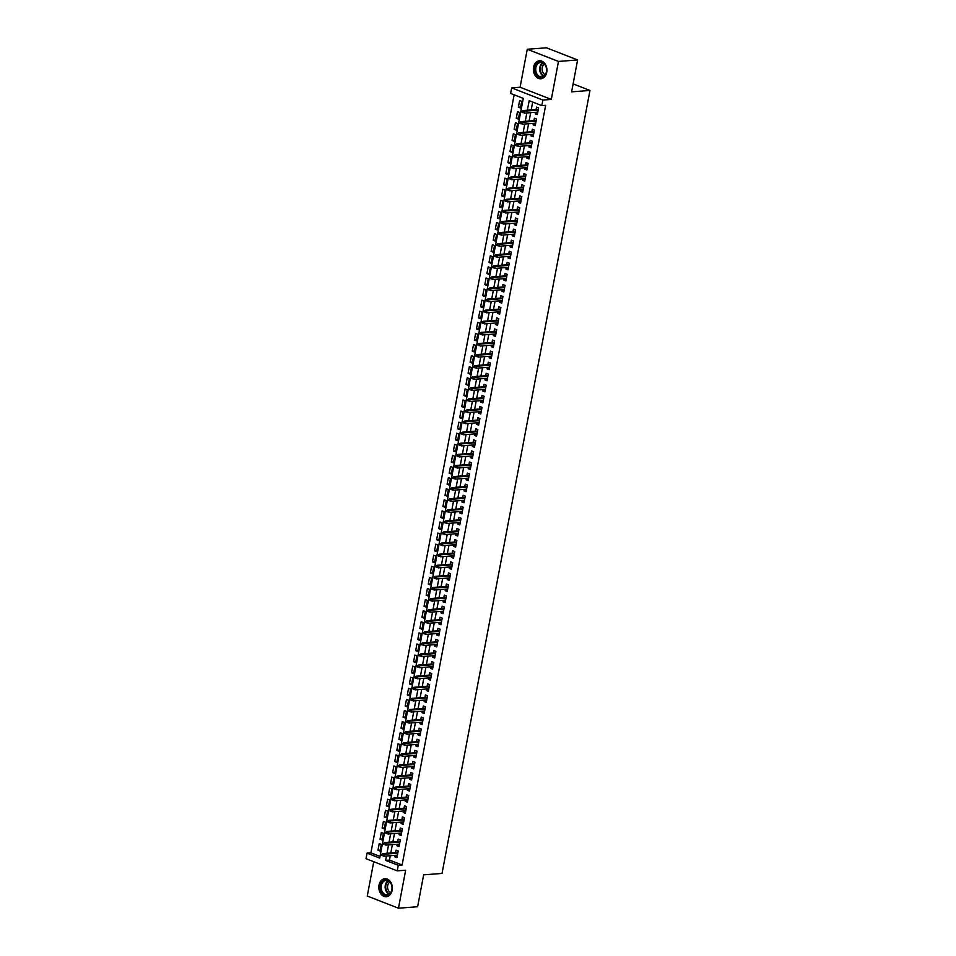 <?xml version="1.0" encoding="UTF-8"?>
<svg xmlns="http://www.w3.org/2000/svg" width="956" height="956" viewBox="0 0 956 956"><rect width="100%" height="100%" fill="white"/><g stroke="black" fill="none" stroke-linecap="round" stroke-linejoin="round"><path stroke-width="1.43" d="M533.567 67.207A9.034 6.764 -94.4 0 0 540.833 78.774A9.034 6.764 -94.4 0 0 546.724 72.333A9.034 6.764 -94.4 0 0 539.459 60.766A9.034 6.764 -94.4 0 0 533.567 67.207M379.018 885.137A9.034 6.764 -94.4 0 0 386.284 896.704A9.034 6.764 -94.4 0 0 392.175 890.263A9.034 6.764 -94.4 0 0 384.91 878.695A9.034 6.764 -94.4 0 0 379.018 885.137M390.287 855.728L389.462 860.089L402.106 865.025L398.282 865.311L397.23 870.856L366.029 858.691L367.08 853.146L379.723 858.082L523.279 98.372L510.624 93.437L511.675 87.892L542.877 100.069L541.825 105.614L529.182 100.679L527.365 110.227M520.088 87.247L551.301 99.424L558.471 61.435L577.615 59.965L546.414 47.8L527.27 49.27L520.088 87.247L511.675 87.892M373.76 861.703L367.271 896.035L398.473 908.2L405.655 870.211L397.23 870.856M514.137 94.811L370.904 852.86L367.08 853.146M558.471 61.435L527.27 49.27M577.615 59.965L571.592 91.848L589.971 90.45L442.031 873.437L423.651 874.848L417.617 906.73L398.473 908.2M535.515 112.282L535.229 113.752L537.344 114.577L538.598 107.92L536.495 107.096L536.029 109.57M533.412 123.372L533.137 124.842L535.24 125.666L536.507 119.01L534.392 118.186L533.926 120.659M531.321 134.461L531.046 135.931L533.149 136.756L534.404 130.1L532.301 129.287L531.835 131.749M529.218 145.551L528.943 147.033L531.058 147.845L532.313 141.189L530.198 140.377L529.732 142.838M527.126 156.653L526.852 158.122L528.955 158.935L530.221 152.291L528.106 151.466L527.64 153.928M525.035 167.742L524.76 169.212L526.864 170.025L528.118 163.38L526.015 162.556L525.549 165.018M522.932 178.832L522.657 180.302L524.772 181.126L526.027 174.47L523.912 173.645L523.446 176.107M520.841 189.921L520.566 191.391L522.669 192.216L523.924 185.56L521.821 184.735L521.355 187.209M518.75 201.011L518.463 202.481L520.578 203.305L521.833 196.649L519.729 195.825L519.263 198.298M516.646 212.101L516.371 213.57L518.475 214.395L519.741 207.739L517.626 206.914L517.16 209.388M514.555 223.19L514.28 224.66L516.383 225.485L517.638 218.828L515.535 218.004L515.069 220.478M512.464 234.28L512.177 235.75L514.292 236.574L515.547 229.918L513.444 229.093L512.978 231.567M510.361 245.369L510.086 246.839L512.189 247.664L513.456 241.008L511.341 240.183L510.874 242.657M508.269 256.459L507.995 257.929L510.098 258.753L511.352 252.097L509.249 251.273L508.783 253.746M506.178 267.549L505.891 269.018L508.006 269.843L509.261 263.187L507.146 262.374L506.68 264.836M504.075 278.638L503.8 280.108L505.903 280.933L507.17 274.276L505.055 273.464L504.589 275.925M501.984 289.74L501.709 291.21L503.812 292.022L505.067 285.378L502.964 284.553L502.498 287.015M499.88 300.829L499.606 302.299L501.721 303.112L502.976 296.468L500.86 295.643L500.394 298.105M497.789 311.919L497.514 313.389L499.618 314.213L500.872 307.557L498.769 306.733L498.303 309.194M495.698 323.009L495.411 324.478L497.526 325.303L498.781 318.647L496.678 317.822L496.212 320.296M493.595 334.098L493.32 335.568L495.435 336.393L496.69 329.736L494.575 328.912L494.109 331.385M491.504 345.188L491.229 346.658L493.332 347.482L494.587 340.826L492.483 340.001L492.017 342.475M489.412 356.277L489.125 357.747L491.241 358.572L492.495 351.916L490.392 351.091L489.926 353.565M487.309 367.367L487.034 368.837L489.137 369.661L490.404 363.005L488.289 362.181L487.823 364.654M485.218 378.457L484.943 379.926L487.046 380.751L488.301 374.095L486.198 373.27L485.732 375.744M483.127 389.546L482.84 391.016L484.955 391.841L486.21 385.184L484.095 384.36L483.628 386.833M481.023 400.636L480.749 402.106L482.852 402.93L484.118 396.274L482.003 395.461L481.537 397.923M478.932 411.725L478.657 413.195L480.76 414.02L482.015 407.364L479.912 406.551L479.446 409.013M476.829 422.827L476.554 424.297L478.669 425.109L479.924 418.465L477.809 417.641L477.343 420.102M474.738 433.916L474.463 435.386L476.566 436.199L477.821 429.555L475.718 428.73L475.252 431.192M472.646 445.006L472.36 446.476L474.475 447.3L475.73 440.644L473.626 439.82L473.16 442.281M470.543 456.096L470.268 457.565L472.384 458.39L473.638 451.734L471.523 450.909L471.057 453.383M468.452 467.185L468.177 468.655L470.28 469.48L471.535 462.824L469.432 461.999L468.966 464.473M466.361 478.275L466.074 479.745L468.189 480.569L469.444 473.913L467.341 473.089L466.875 475.562M464.258 489.364L463.983 490.834L466.086 491.659L467.353 485.003L465.237 484.178L464.771 486.652M462.166 500.454L461.891 501.924L463.995 502.748L465.249 496.092L463.146 495.268L462.68 497.741M460.075 511.544L459.788 513.014L461.903 513.838L463.158 507.182L461.043 506.357L460.577 508.831M457.972 522.633L457.697 524.103L459.8 524.928L461.067 518.272L458.952 517.447L458.486 519.921M455.881 533.723L455.606 535.193L457.709 536.017L458.964 529.361L456.86 528.548L456.394 531.01M453.777 544.812L453.502 546.282L455.618 547.107L456.872 540.451L454.757 539.638L454.291 542.1M451.686 555.902L451.411 557.384L453.514 558.196L454.769 551.552L452.666 550.728L452.2 553.189M449.595 567.004L449.308 568.473L451.423 569.286L452.678 562.642L450.575 561.817L450.109 564.279M447.492 578.093L447.217 579.563L449.332 580.388L450.587 573.731L448.472 572.907L448.005 575.369M445.4 589.183L445.126 590.653L447.229 591.477L448.484 584.821L446.38 583.996L445.914 586.47M443.309 600.272L443.022 601.742L445.138 602.567L446.392 595.911L444.289 595.086L443.823 597.56M441.206 611.362L440.931 612.832L443.034 613.656L444.301 607L442.186 606.176L441.72 608.649M439.115 622.452L438.84 623.921L440.943 624.746L442.198 618.09L440.095 617.265L439.629 619.739M437.023 633.541L436.737 635.011L438.852 635.836L440.107 629.179L437.991 628.355L437.525 630.829M434.92 644.631L434.645 646.101L436.749 646.925L438.015 640.269L435.9 639.445L435.434 641.918M432.829 655.72L432.554 657.19L434.657 658.015L435.912 651.359L433.809 650.534L433.343 653.008M430.726 666.81L430.451 668.28L432.566 669.104L433.821 662.448L431.706 661.636L431.24 664.097M428.635 677.9L428.36 679.369L430.463 680.194L431.718 673.538L429.614 672.725L429.148 675.187M426.543 688.989L426.257 690.471L428.372 691.284L429.626 684.627L427.523 683.815L427.057 686.277M424.44 700.091L424.165 701.561L426.28 702.373L427.535 695.729L425.42 694.904L424.954 697.366M422.349 711.18L422.074 712.65L424.177 713.475L425.432 706.819L423.329 705.994L422.863 708.456M420.258 722.27L419.971 723.74L422.086 724.564L423.341 717.908L421.238 717.084L420.771 719.557M418.154 733.36L417.88 734.829L419.983 735.654L421.249 728.998L419.134 728.173L418.668 730.647M416.063 744.449L415.788 745.919L417.892 746.744L419.146 740.087L417.043 739.263L416.577 741.737M413.972 755.539L413.685 757.009L415.8 757.833L417.055 751.177L414.94 750.352L414.474 752.826M411.869 766.628L411.594 768.098L413.697 768.923L414.964 762.267L412.849 761.442L412.383 763.916M409.777 777.718L409.503 779.188L411.606 780.012L412.861 773.356L410.757 772.532L410.291 775.005M407.674 788.808L407.399 790.277L409.515 791.102L410.769 784.446L408.654 783.621L408.188 786.095M405.583 799.897L405.308 801.367L407.411 802.192L408.666 795.535L406.563 794.723L406.097 797.185M403.492 810.987L403.205 812.457L405.32 813.281L406.575 806.625L404.472 805.812L404.006 808.274M401.389 822.076L401.114 823.558L403.229 824.371L404.484 817.715L402.368 816.902L401.902 819.364M399.297 833.178L399.022 834.648L401.126 835.46L402.38 828.816L400.277 827.992L399.811 830.453M397.206 844.268L396.919 845.737L399.034 846.562L400.289 839.906L398.186 839.081L397.72 841.543M380.261 850.075L377.967 850.243L379.221 843.598L381.325 844.411L380.07 851.067L377.967 850.243M382.352 838.986L380.058 839.153L381.313 832.497L383.428 833.321L382.161 839.977L380.058 839.153M384.443 827.896L382.149 828.063L383.404 821.407L385.519 822.232L384.264 828.888L382.149 828.063M386.547 816.794L384.252 816.974L385.507 810.318L387.61 811.142L386.355 817.798L384.252 816.974M388.638 805.705L386.344 805.884L387.598 799.228L389.713 800.053L388.447 806.709L386.344 805.884M390.741 794.615L388.435 794.795L389.701 788.138L391.805 788.963L390.55 795.619L388.435 794.795M392.832 783.526L390.538 783.705L391.793 777.049L393.896 777.873L392.641 784.529L390.538 783.705M394.924 772.436L392.629 772.615L393.884 765.959L395.999 766.784L394.732 773.44L392.629 772.615M397.027 761.346L394.72 761.526L395.987 754.87L398.09 755.694L396.836 762.35L394.72 761.526M399.118 750.257L396.824 750.436L398.078 743.78L400.182 744.605L398.927 751.249L396.824 750.436M401.209 739.167L398.915 739.347L400.17 732.69L402.285 733.515L401.03 740.159L398.915 739.347M403.312 728.078L401.018 728.257L402.273 721.601L404.376 722.413L403.121 729.07L401.018 728.257M405.404 716.988L403.109 717.155L404.364 710.511L406.479 711.324L405.213 717.98L403.109 717.155M407.495 705.898L405.201 706.066L406.455 699.422L408.57 700.234L407.316 706.89L405.201 706.066M409.598 694.809L407.304 694.976L408.559 688.32L410.662 689.145L409.407 695.801L407.304 694.976M411.689 683.707L409.395 683.887L410.65 677.23L412.765 678.055L411.498 684.711L409.395 683.887M413.793 672.618L411.486 672.797L412.753 666.141L414.856 666.965L413.601 673.622L411.486 672.797M415.884 661.528L413.59 661.707L414.844 655.051L416.947 655.876L415.693 662.532L413.59 661.707M417.975 650.438L415.681 650.618L416.935 643.962L419.051 644.786L417.784 651.442L415.681 650.618M420.078 639.349L417.772 639.528L419.039 632.872L421.142 633.697L419.887 640.353L417.772 639.528M422.17 628.259L419.875 628.439L421.13 621.782L423.233 622.607L421.978 629.263L419.875 628.439M424.261 617.17L421.966 617.349L423.221 610.693L425.336 611.517L424.082 618.162L421.966 617.349M426.364 606.08L424.058 606.259L425.324 599.603L427.428 600.428L426.173 607.072L424.058 606.259M428.455 594.99L426.161 595.17L427.416 588.514L429.531 589.326L428.264 595.982L426.161 595.17M430.547 583.901L428.252 584.068L429.507 577.424L431.622 578.237L430.367 584.893L428.252 584.068M432.65 572.811L430.355 572.979L431.61 566.334L433.713 567.147L432.459 573.803L430.355 572.979M434.741 561.722L432.447 561.889L433.701 555.233L435.817 556.057L434.55 562.714L432.447 561.889M436.844 550.62L434.538 550.799L435.805 544.143L437.908 544.968L436.653 551.624L434.538 550.799M438.935 539.531L436.641 539.71L437.896 533.054L439.999 533.878L438.744 540.534L436.641 539.71M441.027 528.441L438.732 528.62L439.987 521.964L442.102 522.789L440.835 529.445L438.732 528.62M443.13 517.351L440.824 517.531L442.09 510.874L444.193 511.699L442.939 518.355L440.824 517.531M445.221 506.262L442.927 506.441L444.182 499.785L446.285 500.609L445.03 507.266L442.927 506.441M447.312 495.172L445.018 495.351L446.273 488.695L448.388 489.52L447.133 496.176L445.018 495.351M449.416 484.083L447.109 484.262L448.376 477.606L450.479 478.43L449.224 485.074L447.109 484.262M451.507 472.993L449.212 473.172L450.467 466.516L452.582 467.341L451.316 473.985L449.212 473.172M453.598 461.903L451.304 462.083L452.558 455.426L454.674 456.239L453.419 462.895L451.304 462.083M455.701 450.814L453.407 450.981L454.662 444.337L456.765 445.149L455.51 451.806L453.407 450.981M457.793 439.724L455.498 439.891L456.753 433.247L458.868 434.06L457.601 440.716L455.498 439.891M459.896 428.635L457.589 428.802L458.856 422.146L460.959 422.97L459.705 429.626L457.589 428.802M461.987 417.533L459.693 417.712L460.947 411.056L463.051 411.881L461.796 418.537L459.693 417.712M464.078 406.443L461.784 406.623L463.039 399.966L465.154 400.791L463.887 407.447L461.784 406.623M466.181 395.354L463.875 395.533L465.142 388.877L467.245 389.701L465.99 396.358L463.875 395.533M468.273 384.264L465.978 384.443L467.233 377.787L469.336 378.612L468.082 385.268L465.978 384.443M470.364 373.175L468.07 373.354L469.324 366.698L471.439 367.522L470.185 374.178L468.07 373.354M472.467 362.085L470.161 362.264L471.428 355.608L473.531 356.433L472.276 363.089L470.161 362.264M474.558 350.995L472.264 351.175L473.519 344.519L475.634 345.343L474.367 351.999L472.264 351.175M476.65 339.906L474.355 340.085L475.61 333.429L477.725 334.253L476.47 340.898L474.355 340.085M478.753 328.816L476.458 328.995L477.713 322.339L479.816 323.152L478.562 329.808L476.458 328.995M480.844 317.727L478.55 317.894L479.804 311.25L481.92 312.062L480.653 318.718L478.55 317.894M482.947 306.637L480.641 306.804L481.908 300.16L484.011 300.973L482.756 307.629L480.641 306.804M485.039 295.547L482.744 295.715L483.999 289.059L486.102 289.883L484.847 296.539L482.744 295.715M487.13 284.446L484.835 284.625L486.09 277.969L488.205 278.794L486.939 285.45L484.835 284.625M489.233 273.356L486.927 273.536L488.193 266.879L490.297 267.704L489.042 274.36L486.927 273.536M491.324 262.267L489.03 262.446L490.285 255.79L492.388 256.614L491.133 263.27L489.03 262.446M493.416 251.177L491.121 251.356L492.376 244.7L494.491 245.525L493.236 252.181L491.121 251.356M495.519 240.087L493.212 240.267L494.479 233.611L496.582 234.435L495.328 241.091L493.212 240.267M497.61 228.998L495.316 229.177L496.57 222.521L498.674 223.346L497.419 230.002L495.316 229.177M499.701 217.908L497.407 218.088L498.662 211.431L500.777 212.256L499.522 218.912L497.407 218.088M501.804 206.819L499.51 206.998L500.765 200.342L502.868 201.166L501.613 207.811L499.51 206.998M503.896 195.729L501.601 195.908L502.856 189.252L504.971 190.077L503.704 196.721L501.601 195.908M505.999 184.639L503.693 184.807L504.959 178.163L507.062 178.975L505.808 185.631L503.693 184.807M508.09 173.55L505.796 173.717L507.05 167.073L509.154 167.886L507.899 174.542L505.796 173.717M510.181 162.46L507.887 162.628L509.142 155.971L511.257 156.796L509.99 163.452L507.887 162.628M512.285 151.371L509.978 151.538L511.245 144.882L513.348 145.706L512.093 152.363L509.978 151.538M514.376 140.269L512.081 140.448L513.336 133.792L515.439 134.617L514.185 141.273L512.081 140.448M516.467 129.179L514.173 129.359L515.427 122.703L517.543 123.527L516.288 130.183L514.173 129.359M518.57 118.09L516.264 118.269L517.531 111.613L519.634 112.438L518.379 119.094L516.264 118.269M370.904 852.86L380.034 856.421M520.47 108.004L521.725 101.348L519.622 100.523L518.367 107.18L520.47 108.004M402.106 865.025L545.661 105.315L541.825 105.614M532.695 102.053L531.201 109.94M530.688 112.653L529.098 121.03M528.596 123.742L527.007 132.119M526.493 134.832L524.916 143.209M524.402 145.921L522.812 154.298M522.299 157.011L520.721 165.388M520.207 168.113L518.63 176.478M518.116 179.202L516.527 187.579M516.013 190.292L514.436 198.669M513.922 201.381L512.344 209.758M511.83 212.471L510.241 220.848M509.727 223.561L508.15 231.938M507.636 234.65L506.047 243.027M505.545 245.74L503.955 254.117M503.442 256.829L501.864 265.206M501.35 267.919L499.761 276.296M499.247 279.009L497.67 287.386M497.156 290.098L495.578 298.475M495.065 301.2L493.475 309.565M492.961 312.289L491.384 320.654M490.87 323.379L489.293 331.756M488.779 334.469L487.19 342.846M486.676 345.558L485.098 353.935M484.584 356.648L483.007 365.025M482.493 367.737L480.904 376.114M480.39 378.827L478.813 387.204M478.299 389.917L476.709 398.294M476.196 401.006L474.618 409.383M474.104 412.096L472.527 420.473M472.013 423.185L470.424 431.562M469.91 434.287L468.332 442.652M467.819 445.377L466.241 453.742M465.727 456.466L464.138 464.843M463.624 467.556L462.047 475.933M461.533 478.645L459.955 487.022M459.442 489.735L457.852 498.112M457.338 500.825L455.761 509.201M455.247 511.914L453.658 520.291M453.144 523.004L451.567 531.381M451.053 534.093L449.475 542.47M448.962 545.183L447.372 553.56M446.858 556.273L445.281 564.649M444.767 567.362L443.19 575.739M442.676 578.464L441.086 586.829M440.573 589.553L438.995 597.93M438.481 600.643L436.904 609.02M436.39 611.732L434.801 620.109M434.287 622.822L432.71 631.199M432.196 633.912L430.606 642.289M430.092 645.001L428.515 653.378M428.001 656.091L426.424 664.468M425.91 667.18L424.321 675.557M423.807 678.27L422.229 686.647M421.716 689.36L420.138 697.737M419.624 700.449L418.035 708.826M417.521 711.551L415.944 719.916M415.43 722.64L413.852 731.017M413.339 733.73L411.749 742.107M411.235 744.82L409.658 753.197M409.144 755.909L407.555 764.286M407.053 766.999L405.464 775.376M404.95 778.088L403.372 786.465M402.858 789.178L401.269 797.555M400.755 800.268L399.178 808.645M398.664 811.357L397.087 819.734M396.573 822.447L394.983 830.824M394.47 833.536L392.892 841.913M392.378 844.638L390.801 853.003M395.103 855.357L394.828 856.827L396.931 857.652L398.198 850.995L396.083 850.171L395.617 852.644M589.971 90.45L573.098 83.865M551.301 99.424L542.877 100.069M386.451 856.014L385.627 860.388L398.282 865.311M526.864 112.951L525.274 121.328M524.76 124.041L523.183 132.418M522.669 135.131L521.08 143.508M520.566 146.22L518.989 154.597M518.475 157.31L516.897 165.687M516.383 168.399L514.794 176.776M514.28 179.489L512.703 187.866M512.189 190.579L510.612 198.956M510.098 201.668L508.508 210.045M507.995 212.758L506.417 221.135M505.903 223.847L504.314 232.224M503.812 234.949L502.223 243.314M501.709 246.039L500.131 254.416M499.618 257.128L498.028 265.505M497.514 268.218L495.937 276.595M495.423 279.307L493.846 287.684M493.332 290.397L491.743 298.774M491.229 301.487L489.651 309.864M489.137 312.576L487.56 320.953M487.046 323.666L485.457 332.043M484.943 334.755L483.366 343.132M482.852 345.845L481.262 354.222M480.76 356.935L479.171 365.312M478.657 368.036L477.08 376.401M476.566 379.126L474.977 387.503M474.463 390.215L472.885 398.592M472.372 401.305L470.794 409.682M470.28 412.395L468.691 420.771M468.177 423.484L466.6 431.861M466.086 434.574L464.508 442.951M463.995 445.663L462.405 454.04M461.891 456.753L460.314 465.13M459.8 467.843L458.211 476.219M457.709 478.932L456.12 487.309M455.606 490.022L454.028 498.399M453.514 501.123L451.925 509.488M451.411 512.213L449.834 520.59M449.32 523.302L447.743 531.679M447.229 534.392L445.639 542.769M445.126 545.482L443.548 553.859M443.034 556.571L441.457 564.948M440.943 567.661L439.354 576.038M438.84 578.75L437.262 587.127M436.749 589.84L435.159 598.217M434.657 600.93L433.068 609.307M432.554 612.019L430.977 620.396M430.463 623.109L428.874 631.486M428.36 634.21L426.782 642.575M426.268 645.3L424.691 653.677M424.177 656.39L422.588 664.767M422.074 667.479L420.497 675.856M419.983 678.569L418.405 686.946M417.892 689.658L416.302 698.035M415.788 700.748L414.211 709.125M413.697 711.838L412.108 720.215M411.606 722.927L410.016 731.304M409.503 734.017L407.925 742.394M407.411 745.106L405.822 753.483M405.308 756.196L403.731 764.573M403.217 767.298L401.64 775.663M401.126 778.387L399.536 786.764M399.022 789.477L397.445 797.854M396.931 800.566L395.354 808.943M394.84 811.656L393.251 820.033M392.737 822.746L391.159 831.123M390.645 833.835L389.056 842.212M388.554 844.925L386.965 853.302M389.462 860.089L385.627 860.388M397.122 856.648L394.828 856.827M520.662 107L518.367 107.18M399.226 845.558L396.919 845.737M401.317 834.468L399.022 834.648M403.408 823.379L401.114 823.558M405.511 812.289L403.205 812.457M407.603 801.2L405.308 801.367M409.694 790.11L407.399 790.277M411.797 779.009L409.503 779.188M413.888 767.919L411.594 768.098M415.98 756.829L413.685 757.009M418.083 745.74L415.788 745.919M420.174 734.65L417.88 734.829M422.277 723.561L419.971 723.74M424.368 712.471L422.074 712.65M426.46 701.381L424.165 701.561M428.563 690.292L426.257 690.471M430.654 679.202L428.36 679.369M432.745 668.113L430.451 668.28M434.849 657.023L432.554 657.19M436.94 645.921L434.645 646.101M439.031 634.832L436.737 635.011M441.134 623.742L438.84 623.921M443.226 612.653L440.931 612.832M445.329 601.563L443.022 601.742M447.42 590.473L445.126 590.653M449.511 579.384L447.217 579.563M451.614 568.294L449.308 568.473M453.706 557.205L451.411 557.384M455.797 546.115L453.502 546.282M457.9 535.025L455.606 535.193M459.991 523.936L457.697 524.103M462.083 512.846L459.788 513.014M464.186 501.745L461.891 501.924M466.277 490.655L463.983 490.834M468.38 479.565L466.074 479.745M470.471 468.476L468.177 468.655M472.563 457.386L470.268 457.565M474.666 446.297L472.36 446.476M476.757 435.207L474.463 435.386M478.848 424.117L476.554 424.297M480.952 413.028L478.657 413.195M483.043 401.938L480.749 402.106M485.134 390.849L482.84 391.016M487.237 379.759L484.943 379.926M489.329 368.658L487.034 368.837M491.432 357.568L489.125 357.747M493.523 346.478L491.229 346.658M495.614 335.389L493.32 335.568M497.718 324.299L495.411 324.478M499.809 313.21L497.514 313.389M501.9 302.12L499.606 302.299M504.003 291.03L501.709 291.21M506.094 279.941L503.8 280.108M508.186 268.851L505.891 269.018M510.289 257.762L507.995 257.929M512.38 246.672L510.086 246.839M514.483 235.57L512.177 235.75M516.575 224.481L514.28 224.66M518.666 213.391L516.371 213.57M520.769 202.302L518.463 202.481M522.86 191.212L520.566 191.391M524.952 180.122L522.657 180.302M527.055 169.033L524.76 169.212M529.146 157.943L526.852 158.122M531.237 146.854L528.943 147.033M533.34 135.764L531.046 135.931M535.432 124.674L533.137 124.842M537.535 113.585L535.229 113.752M397.911 852.465L382.615 853.636L384.133 854.222L397.78 853.182M382.723 854.616L381.874 854.282L381.659 855.393L382.508 855.728L382.723 854.616L384.133 854.222L383.762 856.218L397.397 855.178M382.508 855.728L381.659 855.393M382.615 853.636L381.874 854.282M391.9 889.869A7.815 5.856 85.6 0 1 384.802 895.139A7.815 5.856 85.6 0 1 380.524 885.435A7.815 5.856 85.6 0 1 387.622 880.165A7.815 5.856 85.6 0 1 391.9 889.869M381.325 885.567A7.242 5.413 -94.4 0 0 387.144 894.84A7.242 5.413 -94.4 0 0 391.864 889.678A7.242 5.413 -94.4 0 0 386.045 880.404A7.242 5.413 -94.4 0 0 381.325 885.567M390.681 892.629A5.7 4.266 85.6 0 1 387.67 885.603A5.7 4.266 85.6 0 1 389.869 882.053M385.531 878.695L385.674 878.695A8.974 6.716 -94.4 0 0 385.531 878.695A8.974 6.716 -94.4 0 0 379.675 885.101A8.974 6.716 -94.4 0 0 386.893 896.597A8.974 6.716 -94.4 0 0 387.06 896.585L386.893 896.597M542.387 77.317A7.815 5.856 85.6 0 1 535.121 71.545A7.815 5.856 85.6 0 1 539.136 62.128A7.815 5.856 85.6 0 1 546.402 67.9A7.815 5.856 85.6 0 1 542.387 77.317M539.638 62.666A7.242 5.413 -94.4 0 0 535.814 70.744A7.242 5.413 -94.4 0 0 541.694 76.91A7.242 5.413 -94.4 0 0 542.65 76.719A7.242 5.413 -94.4 0 0 546.474 68.641A7.242 5.413 -94.4 0 0 540.594 62.475A7.242 5.413 -94.4 0 0 539.638 62.666M545.231 74.699A5.7 4.266 85.6 0 1 542.124 69.621A5.7 4.266 85.6 0 1 544.418 64.124M540.248 60.766A8.974 6.716 -94.4 0 0 540.08 60.766A8.974 6.716 -94.4 0 0 538.897 61.005A8.974 6.716 -94.4 0 0 534.153 71.031A8.974 6.716 -94.4 0 0 541.443 78.667A8.974 6.716 -94.4 0 0 541.61 78.655M400.014 841.376L384.706 842.547L386.224 843.132L399.871 842.093M384.814 843.527L383.965 843.192L383.762 844.303L384.599 844.638L384.814 843.527L386.224 843.132L385.854 845.128L399.5 844.088M384.599 844.638L383.762 844.303M384.706 842.547L383.965 843.192M402.106 830.286L386.81 831.457L388.327 832.043L401.974 831.003M386.905 832.437L386.069 832.102L385.854 833.214L386.702 833.548L386.905 832.437L388.327 832.043L387.945 834.038L401.592 832.999M386.702 833.548L385.854 833.214M386.81 831.457L386.069 832.102M404.197 819.196L388.901 820.368L390.418 820.953L404.065 819.913M389.008 821.347L388.16 821.013L387.957 822.124L388.793 822.447L389.008 821.347L390.418 820.953L390.048 822.949L403.695 821.909M388.793 822.447L387.957 822.124M388.901 820.368L388.16 821.013M406.3 808.095L391.004 809.278L392.522 809.863L406.157 808.824M391.1 810.258L390.251 809.923L390.048 811.035L390.885 811.357L391.1 810.258L392.522 809.863L392.139 811.859L405.786 810.819M390.885 811.357L390.048 811.035M391.004 809.278L390.251 809.923M408.391 797.005L393.095 798.176L394.613 798.774L408.26 797.734M393.191 799.168L392.354 798.834L392.139 799.945L392.988 800.268L393.191 799.168L394.613 798.774L394.231 800.77L407.877 799.73M392.988 800.268L392.139 799.945M393.095 798.176L392.354 798.834M410.494 785.916L395.187 787.087L396.704 787.684L410.351 786.633M395.294 788.067L394.446 787.744L394.242 788.855L395.079 789.178L395.294 788.067L396.704 787.684L396.334 789.68L409.981 788.64M395.079 789.178L394.242 788.855M395.187 787.087L394.446 787.744M412.586 774.826L397.29 775.997L398.807 776.595L412.454 775.543M397.385 776.977L396.549 776.654L396.334 777.766L397.182 778.088L397.385 776.977L398.807 776.595L398.425 778.59L412.072 777.539M397.182 778.088L396.334 777.766M397.29 775.997L396.549 776.654M414.677 763.736L399.381 764.908L400.899 765.505L414.546 764.453M399.477 765.887L398.64 765.565L398.425 766.676L399.273 766.999L399.477 765.887L400.899 765.505L400.516 767.501L414.163 766.449M399.273 766.999L398.425 766.676M399.381 764.908L398.64 765.565M416.78 752.647L401.472 753.818L402.99 754.415L416.637 753.364M401.58 754.798L400.731 754.475L400.528 755.575L401.365 755.909L401.58 754.798L402.99 754.415L402.619 756.411L416.266 755.36M401.365 755.909L400.528 755.575M401.472 753.818L400.731 754.475M418.871 741.557L403.575 742.728L405.093 743.326L418.74 742.274M403.671 743.708L402.835 743.386L402.619 744.485L403.468 744.82L403.671 743.708L405.093 743.326L404.711 745.322L418.358 744.27M403.468 744.82L402.619 744.485M403.575 742.728L402.835 743.386M420.963 730.468L405.667 731.639L407.184 732.236L420.831 731.185M405.774 732.619L404.926 732.284L404.711 733.395L405.559 733.73L405.774 732.619L407.184 732.236L406.814 734.232L420.449 733.18M405.559 733.73L404.711 733.395M405.667 731.639L404.926 732.284M423.066 719.378L407.758 720.549L409.276 721.135L422.922 720.095M407.865 721.529L407.017 721.194L406.814 722.306L407.65 722.64L407.865 721.529L409.276 721.135L408.905 723.13L422.552 722.091M407.65 722.64L406.814 722.306M407.758 720.549L407.017 721.194M425.157 708.288L409.861 709.46L411.379 710.045L425.026 709.005M409.957 710.439L409.12 710.105L408.905 711.216L409.754 711.551L409.957 710.439L411.379 710.045L410.996 712.041L424.643 711.001M409.754 711.551L408.905 711.216M409.861 709.46L409.12 710.105M427.248 697.199L411.952 698.37L413.47 698.956L427.117 697.916M412.06 699.35L411.211 699.015L411.008 700.127L411.845 700.461L412.06 699.35L413.47 698.956L413.1 700.951L426.746 699.912M411.845 700.461L411.008 700.127M411.952 698.37L411.211 699.015M429.352 686.109L414.056 687.28L415.573 687.866L429.208 686.826M414.151 688.26L413.303 687.926L413.1 689.037L413.936 689.36L414.151 688.26L415.573 687.866L415.191 689.862L428.838 688.822M413.936 689.36L413.1 689.037M414.056 687.28L413.303 687.926M431.443 675.008L416.147 676.191L417.664 676.776L431.311 675.737M416.242 677.171L415.406 676.836L415.191 677.947L416.039 678.27L416.242 677.171L417.664 676.776L417.282 678.772L430.929 677.732M416.039 678.27L415.191 677.947M416.147 676.191L415.406 676.836M433.546 663.918L418.238 665.089L419.756 665.687L433.403 664.647M418.346 666.081L417.497 665.746L417.294 666.858L418.13 667.18L418.346 666.081L419.756 665.687L419.385 667.682L433.032 666.643M418.13 667.18L417.294 666.858M418.238 665.089L417.497 665.746M435.637 652.828L420.341 654L421.859 654.597L435.506 653.546M420.437 654.98L419.6 654.657L419.385 655.768L420.234 656.091L420.437 654.98L421.859 654.597L421.476 656.593L435.123 655.553M420.234 656.091L419.385 655.768M420.341 654L419.6 654.657M437.729 641.739L422.433 642.91L423.95 643.508L437.597 642.456M422.528 643.89L421.692 643.567L421.476 644.679L422.325 645.001L422.528 643.89L423.95 643.508L423.568 645.503L437.215 644.452M422.325 645.001L421.476 644.679M422.433 642.91L421.692 643.567M439.832 630.649L424.524 631.82L426.041 632.418L439.688 631.366M424.631 632.8L423.783 632.478L423.58 633.589L424.416 633.912L424.631 632.8L426.041 632.418L425.671 634.414L439.318 633.362M424.416 633.912L423.58 633.589M424.524 631.82L423.783 632.478M441.923 619.56L426.627 620.731L428.145 621.328L441.791 620.277M426.723 621.711L425.886 621.388L425.671 622.487L426.519 622.822L426.723 621.711L428.145 621.328L427.762 623.324L441.409 622.272M426.519 622.822L425.671 622.487M426.627 620.731L425.886 621.388M444.014 608.47L428.718 609.641L430.236 610.239L443.883 609.187M428.826 610.621L427.977 610.298L427.762 611.398L428.611 611.732L428.826 610.621L430.236 610.239L429.865 612.234L443.5 611.183M428.611 611.732L427.762 611.398M428.718 609.641L427.977 610.298M446.117 597.38L430.809 598.552L432.327 599.149L445.974 598.098M430.917 599.532L430.069 599.209L429.865 600.308L430.702 600.643L430.917 599.532L432.327 599.149L431.957 601.145L445.604 600.093M430.702 600.643L429.865 600.308M430.809 598.552L430.069 599.209M448.209 586.291L432.913 587.462L434.43 588.048L448.077 587.008M433.008 588.442L432.172 588.107L431.957 589.219L432.805 589.553L433.008 588.442L434.43 588.048L434.048 590.043L447.695 589.004M432.805 589.553L431.957 589.219M432.913 587.462L432.172 588.107M450.3 575.201L435.004 576.372L436.522 576.958L450.168 575.918M435.111 577.352L434.263 577.018L434.06 578.129L434.896 578.464L435.111 577.352L436.522 576.958L436.151 578.954L449.798 577.914M434.896 578.464L434.06 578.129M435.004 576.372L434.263 577.018M452.403 564.112L437.107 565.283L438.625 565.868L452.26 564.829M437.203 566.263L436.354 565.928L436.151 567.039L436.988 567.374L437.203 566.263L438.625 565.868L438.242 567.864L451.889 566.824M436.988 567.374L436.151 567.039M437.107 565.283L436.354 565.928M454.494 553.022L439.198 554.193L440.716 554.779L454.363 553.739M439.294 555.173L438.457 554.839L438.242 555.95L439.091 556.273L439.294 555.173L440.716 554.779L440.334 556.774L453.981 555.735M439.091 556.273L438.242 555.95M439.198 554.193L438.457 554.839M456.598 541.921L441.29 543.104L442.807 543.689L456.454 542.65M441.397 544.084L440.549 543.749L440.346 544.86L441.182 545.183L441.397 544.084L442.807 543.689L442.437 545.685L456.084 544.645M441.182 545.183L440.346 544.86M441.29 543.104L440.549 543.749M458.689 530.831L443.393 532.002L444.91 532.6L458.557 531.56M443.488 532.994L442.652 532.659L442.437 533.771L443.285 534.093L443.488 532.994L444.91 532.6L444.528 534.595L458.175 533.556M443.285 534.093L442.437 533.771M443.393 532.002L442.652 532.659M460.78 519.741L445.484 520.912L447.002 521.51L460.649 520.458M445.58 521.892L444.743 521.57L444.528 522.681L445.377 523.004L445.58 521.892L447.002 521.51L446.619 523.506L460.266 522.466M445.377 523.004L444.528 522.681M445.484 520.912L444.743 521.57M462.883 508.652L447.575 509.823L449.093 510.42L462.74 509.369M447.683 510.803L446.834 510.48L446.631 511.591L447.468 511.914L447.683 510.803L449.093 510.42L448.723 512.416L462.369 511.364M447.468 511.914L446.631 511.591M447.575 509.823L446.834 510.48M464.975 497.562L449.679 498.733L451.196 499.331L464.843 498.279M449.774 499.713L448.938 499.39L448.723 500.502L449.571 500.825L449.774 499.713L451.196 499.331L450.814 501.326L464.461 500.275M449.571 500.825L448.723 500.502M449.679 498.733L448.938 499.39M467.066 486.473L451.77 487.644L453.287 488.241L466.934 487.19M451.877 488.624L451.029 488.301L450.814 489.4L451.662 489.735L451.877 488.624L453.287 488.241L452.917 490.237L466.552 489.185M451.662 489.735L450.814 489.4M451.77 487.644L451.029 488.301M469.169 475.383L453.861 476.554L455.379 477.152L469.026 476.1M453.969 477.534L453.12 477.211L452.917 478.311L453.753 478.645L453.969 477.534L455.379 477.152L455.008 479.147L468.655 478.096M453.753 478.645L452.917 478.311M453.861 476.554L453.12 477.211M471.26 464.293L455.964 465.464L457.482 466.062L471.129 465.01M456.06 466.444L455.223 466.122L455.008 467.221L455.857 467.556L456.06 466.444L457.482 466.062L457.099 468.058L470.746 467.006M455.857 467.556L455.008 467.221M455.964 465.464L455.223 466.122M473.351 453.204L458.055 454.375L459.573 454.96L473.22 453.921M458.163 455.355L457.315 455.02L457.111 456.132L457.948 456.466L458.163 455.355L459.573 454.96L459.203 456.968L472.85 455.916M457.948 456.466L457.111 456.132M458.055 454.375L457.315 455.02M475.455 442.114L460.159 443.285L461.676 443.871L475.311 442.831M460.254 444.265L459.406 443.931L459.203 445.042L460.039 445.377L460.254 444.265L461.676 443.871L461.294 445.866L474.941 444.827M460.039 445.377L459.203 445.042M460.159 443.285L459.406 443.931M477.546 431.025L462.25 432.196L463.768 432.781L477.414 431.742M462.346 433.176L461.509 432.841L461.294 433.952L462.142 434.287L462.346 433.176L463.768 432.781L463.385 434.777L477.032 433.737M462.142 434.287L461.294 433.952M462.25 432.196L461.509 432.841M479.649 419.935L464.341 421.106L465.859 421.692L479.506 420.652M464.449 422.086L463.6 421.751L463.397 422.863L464.234 423.197L464.449 422.086L465.859 421.692L465.488 423.687L479.135 422.648M464.234 423.197L463.397 422.863M464.341 421.106L463.6 421.751M481.74 408.845L466.444 410.016L467.962 410.602L481.609 409.562M466.54 410.996L465.703 410.662L465.488 411.773L466.337 412.096L466.54 410.996L467.962 410.602L467.58 412.598L481.226 411.558M466.337 412.096L465.488 411.773M466.444 410.016L465.703 410.662M483.832 397.744L468.536 398.927L470.053 399.512L483.7 398.473M468.631 399.907L467.795 399.572L467.58 400.684L468.428 401.006L468.631 399.907L470.053 399.512L469.671 401.508L483.318 400.468M468.428 401.006L467.58 400.684M468.536 398.927L467.795 399.572M485.935 386.654L470.627 387.825L472.145 388.423L485.791 387.371M470.734 388.805L469.886 388.483L469.683 389.594L470.519 389.917L470.734 388.805L472.145 388.423L471.774 390.418L485.421 389.379M470.519 389.917L469.683 389.594M470.627 387.825L469.886 388.483M488.026 375.565L472.73 376.736L474.248 377.333L487.895 376.282M472.826 377.716L471.989 377.393L471.774 378.504L472.623 378.827L472.826 377.716L474.248 377.333L473.865 379.329L487.512 378.277M472.623 378.827L471.774 378.504M472.73 376.736L471.989 377.393M490.117 364.475L474.821 365.646L476.339 366.244L489.986 365.192M474.929 366.626L474.08 366.303L473.865 367.415L474.714 367.737L474.929 366.626L476.339 366.244L475.969 368.239L489.603 367.188M474.714 367.737L473.865 367.415M474.821 365.646L474.08 366.303M492.221 353.385L476.913 354.557L478.43 355.154L492.077 354.102M477.02 355.536L476.172 355.214L475.969 356.313L476.805 356.648L477.02 355.536L478.43 355.154L478.06 357.15L491.707 356.098M476.805 356.648L475.969 356.313M476.913 354.557L476.172 355.214M494.312 342.296L479.016 343.467L480.533 344.064L494.18 343.013M479.111 344.447L478.275 344.124L478.06 345.224L478.908 345.558L479.111 344.447L480.533 344.064L480.151 346.06L493.798 345.008M478.908 345.558L478.06 345.224M479.016 343.467L478.275 344.124M496.403 331.206L481.107 332.377L482.625 332.975L496.272 331.923M481.215 333.357L480.366 333.035L480.163 334.134L480.999 334.469L481.215 333.357L482.625 332.975L482.254 334.97L495.901 333.919M480.999 334.469L480.163 334.134M481.107 332.377L480.366 333.035M498.506 320.117L483.21 321.288L484.728 321.873L498.363 320.834M483.306 322.268L482.457 321.933L482.254 323.044L483.091 323.379L483.306 322.268L484.728 321.873L484.345 323.881L497.992 322.829M483.091 323.379L482.254 323.044M483.21 321.288L482.457 321.933M500.597 309.027L485.301 310.198L486.819 310.784L500.466 309.744M485.397 311.178L484.561 310.843L484.345 311.955L485.194 312.289L485.397 311.178L486.819 310.784L486.437 312.779L500.084 311.74M485.194 312.289L484.345 311.955M485.301 310.198L484.561 310.843M502.701 297.937L487.393 299.109L488.91 299.694L502.557 298.654M487.5 300.088L486.652 299.754L486.449 300.865L487.285 301.2L487.5 300.088L488.91 299.694L488.54 301.69L502.187 300.65M487.285 301.2L486.449 300.865M487.393 299.109L486.652 299.754M504.792 286.848L489.496 288.019L491.014 288.604L504.66 287.565M489.591 288.999L488.755 288.664L488.54 289.776L489.388 290.11L489.591 288.999L491.014 288.604L490.631 290.6L504.278 289.56M489.388 290.11L488.54 289.776M489.496 288.019L488.755 288.664M506.883 275.758L491.587 276.929L493.105 277.515L506.752 276.475M491.683 277.909L490.846 277.575L490.631 278.686L491.48 279.009L491.683 277.909L493.105 277.515L492.722 279.511L506.369 278.471M491.48 279.009L490.631 278.686M491.587 276.929L490.846 277.575M508.986 264.657L493.678 265.84L495.196 266.425L508.843 265.386M493.786 266.82L492.938 266.485L492.734 267.596L493.571 267.919L493.786 266.82L495.196 266.425L494.826 268.421L508.473 267.381M493.571 267.919L492.734 267.596M493.678 265.84L492.938 266.485M511.078 253.567L495.782 254.738L497.299 255.336L510.946 254.284M495.877 255.718L495.041 255.395L494.826 256.507L495.674 256.829L495.877 255.718L497.299 255.336L496.917 257.331L510.564 256.292M495.674 256.829L494.826 256.507M495.782 254.738L495.041 255.395M513.169 242.477L497.873 243.649L499.39 244.246L513.037 243.194M497.98 244.628L497.132 244.306L496.917 245.417L497.765 245.74L497.98 244.628L499.39 244.246L499.02 246.242L512.655 245.19M497.765 245.74L496.917 245.417M497.873 243.649L497.132 244.306M515.272 231.388L499.964 232.559L501.482 233.156L515.129 232.105M500.072 233.539L499.223 233.216L499.02 234.328L499.857 234.65L500.072 233.539L501.482 233.156L501.111 235.152L514.758 234.101M499.857 234.65L499.02 234.328M499.964 232.559L499.223 233.216M517.363 220.298L502.067 221.469L503.585 222.067L517.232 221.015M502.163 222.449L501.326 222.127L501.111 223.238L501.96 223.561L502.163 222.449L503.585 222.067L503.203 224.062L516.849 223.011M501.96 223.561L501.111 223.238M502.067 221.469L501.326 222.127M519.455 209.209L504.159 210.38L505.676 210.977L519.323 209.926M504.266 211.36L503.418 211.037L503.215 212.136L504.051 212.471L504.266 211.36L505.676 210.977L505.306 212.973L518.953 211.921M504.051 212.471L503.215 212.136M504.159 210.38L503.418 211.037M521.558 198.119L506.262 199.29L507.779 199.888L521.414 198.836M506.357 200.27L505.509 199.947L505.306 201.047L506.142 201.381L506.357 200.27L507.779 199.888L507.397 201.883L521.044 200.832M506.142 201.381L505.306 201.047M506.262 199.29L505.509 199.947M523.649 187.029L508.353 188.201L509.871 188.786L523.518 187.746M508.449 189.18L507.612 188.846L507.397 189.957L508.245 190.292L508.449 189.18L509.871 188.786L509.488 190.794L523.135 189.742M508.245 190.292L507.397 189.957M508.353 188.201L507.612 188.846M525.752 175.94L510.444 177.111L511.962 177.696L525.609 176.657M510.552 178.091L509.703 177.756L509.5 178.868L510.337 179.202L510.552 178.091L511.962 177.696L511.591 179.692L525.238 178.653M510.337 179.202L509.5 178.868M510.444 177.111L509.703 177.756M527.843 164.85L512.547 166.021L514.065 166.607L527.712 165.567M512.643 167.001L511.807 166.667L511.591 167.778L512.44 168.113L512.643 167.001L514.065 166.607L513.683 168.603L527.33 167.563M512.44 168.113L511.591 167.778M512.547 166.021L511.807 166.667M529.935 153.761L514.639 154.932L516.156 155.517L529.803 154.478M514.734 155.912L513.898 155.577L513.683 156.688L514.531 157.023L514.734 155.912L516.156 155.517L515.774 157.513L529.421 156.473M514.531 157.023L513.683 156.688M514.639 154.932L513.898 155.577M532.038 142.671L516.73 143.842L518.248 144.428L531.895 143.388M516.837 144.822L515.989 144.487L515.786 145.599L516.622 145.921L516.837 144.822L518.248 144.428L517.877 146.423L531.524 145.384M516.622 145.921L515.786 145.599M516.73 143.842L515.989 144.487M534.129 131.57L518.833 132.753L520.351 133.338L533.998 132.298M518.929 133.732L518.092 133.398L517.877 134.509L518.726 134.832L518.929 133.732L520.351 133.338L519.968 135.334L533.615 134.294M518.726 134.832L517.877 134.509M518.833 132.753L518.092 133.398M536.22 120.48L520.924 121.651L522.442 122.249L536.089 121.197M521.032 122.631L520.184 122.308L519.968 123.42L520.817 123.742L521.032 122.631L522.442 122.249L522.072 124.244L535.707 123.204M520.817 123.742L519.968 123.42M520.924 121.651L520.184 122.308M538.324 109.39L523.016 110.561L524.533 111.159L538.18 110.107M523.123 111.541L522.275 111.219L522.072 112.33L522.908 112.653L523.123 111.541L524.533 111.159L524.163 113.155L537.81 112.103M522.908 112.653L522.072 112.33M523.016 110.561L522.275 111.219M389.104 894.183A7.242 5.413 85.6 0 1 385.316 885.256A7.242 5.413 85.6 0 1 388.076 880.763M388.495 880.966A7.003 5.246 -94.4 0 0 385.865 885.304A7.003 5.246 -94.4 0 0 389.486 893.908M543.653 76.241A7.242 5.413 85.6 0 1 539.734 69.8A7.242 5.413 85.6 0 1 542.626 62.833M543.044 63.036A7.003 5.246 -94.4 0 0 540.283 69.752A7.003 5.246 -94.4 0 0 544.036 75.978"/></g></svg>
